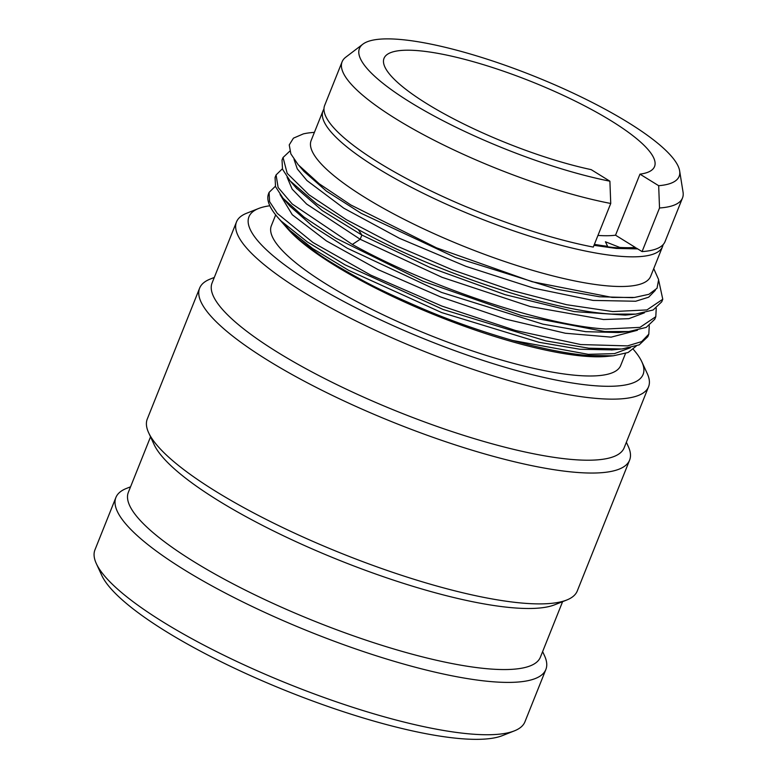 <?xml version="1.0" encoding="UTF-8"?>
<svg xmlns="http://www.w3.org/2000/svg" width="778" height="778" viewBox="0 0 778 778"><rect width="100%" height="100%" fill="white"/><g stroke="black" fill="none" stroke-linecap="round" stroke-linejoin="round"><path stroke-width="1.17" d="M593.993 245.333L616.205 248.425L637.688 248.892L636.316 248.036A175.108 39.834 21.8 0 1 614.883 247.608A175.108 39.834 21.8 0 1 594.217 244.769M635.013 248.124L635.305 247.414L615.534 235.199A145.681 33.143 -158.2 0 1 597.961 235.423M658.674 185.699A172.171 39.163 21.8 0 0 679.641 170.888L683.045 192.117A183.307 41.701 -158.2 0 1 682.51 197.952A183.307 41.701 -158.2 0 1 659.52 207.979L658.674 185.699L639.963 174.146L615.534 235.199M659.52 207.979L642.074 251.595L637.688 248.892A177.063 40.281 -158.2 0 0 637.707 248.911M609.894 181.196L610.74 203.466L593.293 247.083A183.307 41.701 -158.2 0 1 409.374 180.058A183.307 41.701 -158.2 0 1 324.659 105.419L342.106 61.802A183.307 41.701 -158.2 0 1 345.753 57.202L362.849 44.181A172.171 39.163 21.8 0 0 428.853 113.121A172.171 39.163 21.8 0 0 609.894 181.196L591.173 169.633A145.681 33.143 -158.2 0 1 448.079 115.912A145.681 33.143 -158.2 0 1 384.021 58.331A145.681 33.143 -158.2 0 1 419.439 50.784A145.681 33.143 21.8 0 1 574.397 100.683A145.681 33.143 21.8 0 1 654.551 166.541A145.681 33.143 21.8 0 1 639.963 174.146M323.959 109.046A182.83 41.584 -158.2 0 0 323.016 110.836A182.83 41.584 -158.2 0 0 423.602 193.479A182.83 41.584 -158.2 0 0 618.082 256.108A182.83 41.584 21.8 0 0 662.525 246.626A182.83 41.584 21.8 0 0 663.07 244.681M662.525 246.626L650.661 276.287A182.83 41.584 21.8 0 1 606.218 285.769A182.83 41.584 -158.2 0 1 411.737 223.14A182.83 41.584 -158.2 0 1 311.151 140.497L323.016 110.836M314.419 132.338L311.667 132.591A202.601 46.087 -158.2 0 0 303.332 133.894L293.432 138.163L289.241 144.903L290.865 153.879L298.256 164.8L319.243 183.803L350.82 204.964L436.497 247.832L532.152 281.724L612.091 297.41L634.576 297.439L648.91 294.308L657.021 288.298L658.645 279.623L653.734 268.604M283.046 157.496L282.035 160.044L282.502 169.215L290.087 180.875L316.588 203.758L358.298 229.559C432.811 271.143 549.132 310.539 611.78 314.118L635.743 314.108L653.15 309.984L661.757 301.796L662.768 299.258L646.936 309.926L612.792 311.579L566.608 304.713L511.516 290.369L452.738 269.995L395.905 245.634L346.414 219.707L308.983 194.782L287.179 173.338L283.056 157.496L289.815 151.127M632.31 297.653L599.498 296.758L556.708 289.231L455.509 257.518L361.177 213.318L326.429 191.125L304.013 171.432L299.442 166.132M635.762 314.108L625.269 315.1L574.213 311.589L505.204 294.697L430.117 267.544L361.867 235.044L322.17 210.537L296.34 188.062M636.21 346.103L628.109 352.502L613.356 355.799L587.614 355.497C566.481 353.572 541.488 348.563 512.634 340.463C480.969 331.272 451.794 321.051 425.128 309.78C395.788 297.177 374.286 287.024 360.622 279.312C338.955 267.292 324.659 258.666 317.735 253.443C303.848 243.368 296.126 237.339 294.561 235.355L281.072 221.001A202.601 46.087 -158.2 0 1 277.756 217.383A202.601 46.087 -158.2 0 1 268.595 193.634L269.091 192.39L269.587 201.638L277.299 213.405L312.96 242.512L370.717 275.101L441.846 306.065L515.571 330.504L580.748 344.557L627.515 345.889L641.646 341.6L648.813 334.151L649.27 325.69M648.813 334.151L647.802 336.689L639.205 344.868L621.836 349.001L588.8 348.204L545.718 340.861L443.178 309.498L345.111 264.87L307.31 241.929L281.072 221.001M276.073 174.943L275.062 177.491L275.519 186.652L283.085 198.293L303.965 217.062L335.785 238.146L422.989 281.228L521.435 315.576L604.798 331.564L628.887 331.545L646.207 327.412L654.775 319.243L655.796 316.704L639.963 327.373L605.819 329.026C543.17 325.437 426.85 286.051 352.337 244.467L292.236 204.011L278.125 187.469L276.073 174.943L282.346 168.816M613.356 355.799L607.005 356.402A188.13 42.79 21.8 0 1 582.634 356.052A188.13 42.79 -158.2 0 1 287.52 228.615L277.756 217.383M358.298 229.559L361.867 235.044L360.175 239.274L306.61 204.04L292.149 189.112L287.063 177.131M637.435 330.261L611.158 337.146L565.353 333.237L505.963 319.194L440.727 296.982L378.166 269.655L326.439 240.937L292.265 214.718L280.09 194.578M630.452 347.708L614.455 353.63L588.294 354.34L512.634 340.463M656.243 308.244L655.796 316.704M658.801 280.829L662.768 299.258M275.373 186.253L269.091 192.39M275.684 214.893L271.337 225.756A188.13 42.79 -158.2 0 0 374.84 310.801A188.13 42.79 -158.2 0 0 574.961 375.239A188.13 42.79 21.8 0 0 620.698 365.485L625.502 353.475M633.35 349.4A212.258 48.285 21.8 0 1 641.831 361.789A212.258 48.285 21.8 0 1 591.494 385.45A212.258 48.285 -158.2 0 1 345.004 302.156A212.258 48.285 -158.2 0 1 258.588 208.504A212.258 48.285 -158.2 0 1 269.83 205.771M641.831 361.789L647.238 373.528A221.905 50.473 21.8 0 1 648.56 386.754A221.905 50.473 21.8 0 1 594.616 398.258A221.905 50.473 -158.2 0 1 358.58 322.248A221.905 50.473 -158.2 0 1 236.493 221.934A221.905 50.473 -158.2 0 1 246.577 213.269L258.588 208.504M236.493 221.934L212.073 282.998A221.905 50.473 -158.2 0 0 334.161 383.311A221.905 50.473 -158.2 0 0 570.196 459.321A221.905 50.473 21.8 0 0 624.141 447.817L648.56 386.754M626.358 442.264L628.225 446.319A231.552 52.671 21.8 0 1 629.606 460.119A231.552 52.671 21.8 0 1 573.318 472.12A231.552 52.671 -158.2 0 1 327.023 392.812A231.552 52.671 -158.2 0 1 199.625 288.142A231.552 52.671 -158.2 0 1 210.148 279.098L214.29 277.445M566.754 600.013L554.743 604.769A221.905 50.473 21.8 0 1 510.883 607.608A221.905 50.473 -158.2 0 1 297.663 542.431A221.905 50.473 -158.2 0 1 154.083 444.52L148.666 432.792A231.552 52.671 -158.2 0 0 298.499 534.953A231.552 52.671 -158.2 0 0 520.978 602.969A231.552 52.671 21.8 0 0 566.754 600.013A231.552 52.671 21.8 0 0 577.276 590.969L629.606 460.119M148.666 432.792A231.552 52.671 -158.2 0 1 147.295 418.982L199.625 288.142M150.543 436.837L128.341 492.357A221.905 50.473 -158.2 0 0 250.419 592.661A221.905 50.473 -158.2 0 0 486.454 668.672A221.905 50.473 21.8 0 0 540.399 657.167L562.601 601.657M542.626 651.614L544.493 655.669A231.552 52.671 21.8 0 1 545.874 669.469A231.552 52.671 21.8 0 1 489.586 681.479A231.552 52.671 -158.2 0 1 243.281 602.162A231.552 52.671 -158.2 0 1 115.893 497.492A231.552 52.671 -158.2 0 1 126.406 488.448L130.558 486.804M514.423 730.853L502.413 735.618A221.905 50.473 21.8 0 1 458.543 738.458A221.905 50.473 -158.2 0 1 245.333 673.271A221.905 50.473 -158.2 0 1 101.743 575.36L96.336 563.632A231.552 52.671 -158.2 0 0 246.159 665.803A231.552 52.671 -158.2 0 0 468.648 733.819A231.552 52.671 21.8 0 0 514.423 730.853A231.552 52.671 21.8 0 0 524.936 721.809L545.874 669.469M96.336 563.632A231.552 52.671 -158.2 0 1 94.955 549.832L115.893 497.492M682.51 197.952L665.064 241.569A183.307 41.701 -158.2 0 1 642.074 251.595M610.74 203.466A183.307 41.701 -158.2 0 1 426.811 136.451A183.307 41.701 -158.2 0 1 342.106 61.802M679.641 170.888A172.171 39.163 21.8 0 0 533.834 76.069A172.171 39.163 21.8 0 0 362.849 44.181M635.305 247.414A173.659 39.503 -158.2 0 1 619.803 247.443L605.42 241.763L607.608 246.315A173.659 39.503 -158.2 0 1 594.382 244.35M619.803 247.443L619.589 247.978M628.887 331.545L618.403 332.537L585.698 331.671L542.879 324.154L441.573 292.421L347.134 248.163L312.377 225.951L289.99 206.238L283.085 198.293M612.49 349.876L579.941 349.254L539.018 342.301L441.661 312.581L348.593 270.306L312.707 248.571L287.802 228.751M655.329 290.33L648.628 297.206L635.694 301.242L593.137 300.425L533.718 288.161L465.934 266.358L399.464 238.311L343.808 208.203L306.921 180.515L297.284 168.904L294.045 159.393M644.408 312.814L628.857 318.669L603.543 319.525L530.256 306.542L442.089 277.328L360.175 239.274L352.337 244.467M620.659 349.098L611.352 349.983M290.816 181.702L297.001 188.821M633.37 297.546L632.222 297.663M303.109 170.363L304.023 171.432"/></g></svg>
